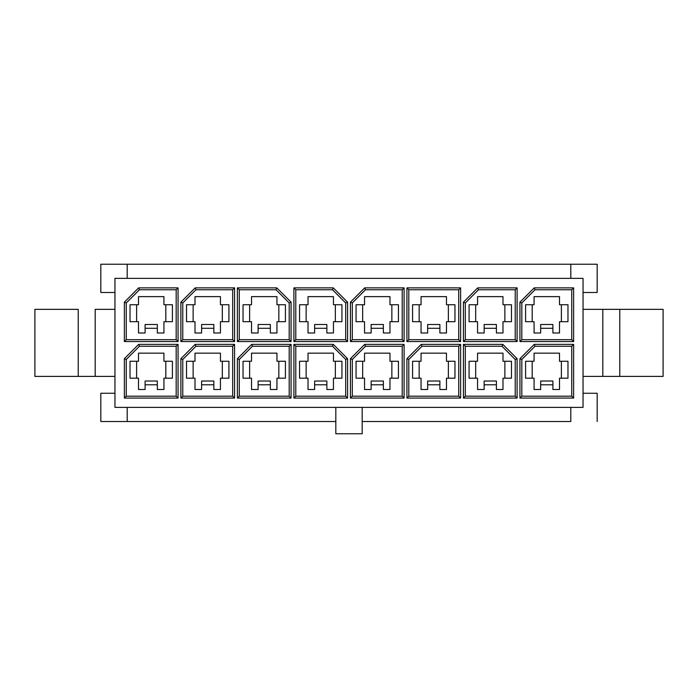 <?xml version="1.0" encoding="UTF-8"?>
<svg xmlns="http://www.w3.org/2000/svg" width="698" height="698" viewBox="0 0 698 698"><rect width="100%" height="100%" fill="white"/><g stroke="black" fill="none" stroke-linecap="round" stroke-linejoin="round"><path stroke-width="1.05" d="M525.594 361.241L525.594 378.194L525.594 361.241L534.066 361.241L525.594 361.241M540.662 384.79L540.662 389.501L534.066 389.501L534.066 378.194L525.594 378.194L534.066 378.194L534.066 389.501L540.662 389.501L540.662 381.021L552.903 381.021L552.903 384.79L540.662 384.79L552.903 384.79L552.903 389.501L552.903 381.021L540.662 381.021L540.662 384.79M534.066 361.241L534.066 353.144L559.499 353.144L559.499 361.241L567.971 361.241L567.971 378.194L559.499 378.194L559.499 389.501L552.903 389.501L559.499 389.501L559.499 378.194L567.971 378.194L567.971 361.241L559.499 361.241L559.499 353.144L534.066 353.144L534.066 361.241M114.952 278.362L114.952 407.396L583.048 407.396L583.048 278.362L114.952 278.362L583.048 278.362L583.048 407.396L114.952 407.396L114.952 278.362M463.428 302.164L477.72 287.873L517.113 287.873L517.113 341.558L463.428 341.558L463.428 302.164L463.428 341.558L465.313 339.673L515.229 339.673L515.229 289.757L478.505 289.757L465.313 302.941L465.313 339.673L465.313 302.941L463.428 302.164L465.313 302.941L478.505 289.757L477.72 287.873L463.428 302.164M406.925 341.558L406.925 287.873L460.61 287.873L460.61 341.558L406.925 341.558L460.61 341.558L458.726 339.673L458.726 289.757L408.81 289.757L408.81 339.673L458.726 339.673L408.81 339.673L406.925 341.558L408.81 339.673L408.81 289.757L406.925 287.873L406.925 341.558M573.625 287.873L573.625 341.558L519.94 341.558L519.94 302.164L534.232 287.873L573.625 287.873L534.232 287.873L535.008 289.757L521.825 302.941L521.825 339.673L571.741 339.673L571.741 289.757L535.008 289.757L571.741 289.757L573.625 287.873L571.741 289.757L571.741 339.673L573.625 341.558L573.625 287.873M350.413 341.558L350.413 302.164L364.705 287.873L404.098 287.873L404.098 341.558L350.413 341.558L404.098 341.558L402.214 339.673L402.214 289.757L365.482 289.757L352.298 302.941L352.298 339.673L402.214 339.673L352.298 339.673L350.413 341.558L352.298 339.673L352.298 302.941L350.413 302.164L350.413 341.558M293.902 287.873L333.295 287.873L347.587 302.164L347.587 341.558L293.902 341.558L293.902 287.873L293.902 341.558L295.786 339.673L345.702 339.673L345.702 302.941L332.518 289.757L295.786 289.757L295.786 339.673L295.786 289.757L293.902 287.873L295.786 289.757L332.518 289.757L333.295 287.873L293.902 287.873M237.39 287.873L276.792 287.873L291.075 302.164L291.075 341.558L237.39 341.558L237.39 287.873L237.39 341.558L239.274 339.673L289.19 339.673L289.19 302.941L276.007 289.757L239.274 289.757L239.274 339.673L239.274 289.757L237.39 287.873L239.274 289.757L276.007 289.757L276.792 287.873L237.39 287.873M234.572 287.873L234.572 341.558L180.887 341.558L180.887 302.164L195.17 287.873L234.572 287.873L195.17 287.873L195.955 289.757L182.771 302.941L182.771 339.673L232.687 339.673L232.687 289.757L195.955 289.757L232.687 289.757L234.572 287.873L232.687 289.757L232.687 339.673L234.572 341.558L234.572 287.873M124.375 302.164L138.666 287.873L178.06 287.873L178.06 341.558L124.375 341.558L124.375 302.164L124.375 341.558L126.259 339.673L176.175 339.673L176.175 289.757L139.443 289.757L126.259 302.941L126.259 339.673L126.259 302.941L124.375 302.164L126.259 302.941L139.443 289.757L138.666 287.873L124.375 302.164M138.666 344.384L178.06 344.384L178.06 398.069L124.375 398.069L124.375 358.676L138.666 344.384L124.375 358.676L126.259 359.453L126.259 396.185L176.175 396.185L176.175 346.269L139.443 346.269L126.259 359.453L139.443 346.269L138.666 344.384L139.443 346.269L176.175 346.269L178.06 344.384L138.666 344.384M519.94 358.676L534.232 344.384L573.625 344.384L573.625 398.069L519.94 398.069L519.94 358.676L519.94 398.069L521.825 396.185L571.741 396.185L571.741 346.269L535.008 346.269L521.825 359.453L521.825 396.185L521.825 359.453L519.94 358.676L521.825 359.453L535.008 346.269L534.232 344.384L519.94 358.676M293.902 344.384L333.295 344.384L347.587 358.676L347.587 398.069L293.902 398.069L293.902 344.384L293.902 398.069L295.786 396.185L345.702 396.185L345.702 359.453L332.518 346.269L295.786 346.269L295.786 396.185L295.786 346.269L293.902 344.384L295.786 346.269L332.518 346.269L333.295 344.384L293.902 344.384M364.705 344.384L404.098 344.384L404.098 398.069L350.413 398.069L350.413 358.676L364.705 344.384L350.413 358.676L352.298 359.453L352.298 396.185L402.214 396.185L402.214 346.269L365.482 346.269L352.298 359.453L365.482 346.269L364.705 344.384L365.482 346.269L402.214 346.269L404.098 344.384L364.705 344.384M406.925 398.069L406.925 358.676L421.208 344.384L460.61 344.384L460.61 398.069L406.925 398.069L460.61 398.069L458.726 396.185L458.726 346.269L421.993 346.269L408.81 359.453L408.81 396.185L458.726 396.185L408.81 396.185L406.925 398.069L408.81 396.185L408.81 359.453L406.925 358.676L406.925 398.069M502.83 344.384L517.113 358.676L517.113 398.069L463.428 398.069L463.428 344.384L502.83 344.384L463.428 344.384L465.313 346.269L465.313 396.185L515.229 396.185L515.229 359.453L502.045 346.269L465.313 346.269L502.045 346.269L502.83 344.384L502.045 346.269L515.229 359.453L517.113 358.676L502.83 344.384M180.887 358.676L195.17 344.384L234.572 344.384L234.572 398.069L180.887 398.069L180.887 358.676L180.887 398.069L182.771 396.185L232.687 396.185L232.687 346.269L195.955 346.269L182.771 359.453L182.771 396.185L182.771 359.453L180.887 358.676L182.771 359.453L195.955 346.269L195.17 344.384L180.887 358.676M237.39 398.069L237.39 358.676L251.681 344.384L291.075 344.384L291.075 398.069L237.39 398.069L291.075 398.069L289.19 396.185L289.19 346.269L252.467 346.269L239.274 359.453L239.274 396.185L289.19 396.185L239.274 396.185L237.39 398.069L239.274 396.185L239.274 359.453L237.39 358.676L237.39 398.069M525.594 304.738L525.594 321.691L525.594 304.738L534.066 304.738L525.594 304.738M540.662 328.278L540.662 332.99L534.066 332.99L534.066 321.691L525.594 321.691L534.066 321.691L534.066 332.99L540.662 332.99L540.662 324.509L552.903 324.509L552.903 328.278L540.662 328.278L552.903 328.278L552.903 332.99L552.903 324.509L540.662 324.509L540.662 328.278M534.066 304.738L534.066 296.633L559.499 296.633L559.499 304.738L567.971 304.738L567.971 321.691L559.499 321.691L559.499 332.99L552.903 332.99L559.499 332.99L559.499 321.691L567.971 321.691L567.971 304.738L559.499 304.738L559.499 296.633L534.066 296.633L534.066 304.738M469.082 361.241L469.082 378.194L469.082 361.241L477.563 361.241L469.082 361.241M484.15 384.79L484.15 389.501L477.563 389.501L477.563 378.194L469.082 378.194L477.563 378.194L477.563 389.501L484.15 389.501L484.15 381.021L496.4 381.021L496.4 384.79L484.15 384.79L496.4 384.79L496.4 389.501L496.4 381.021L484.15 381.021L484.15 384.79M477.563 361.241L477.563 353.144L502.988 353.144L502.988 361.241L511.468 361.241L511.468 378.194L502.988 378.194L502.988 389.501L496.4 389.501L502.988 389.501L502.988 378.194L511.468 378.194L511.468 361.241L502.988 361.241L502.988 353.144L477.563 353.144L477.563 361.241M469.082 304.738L469.082 321.691L469.082 304.738L477.563 304.738L469.082 304.738M484.15 328.278L484.15 332.99L477.563 332.99L477.563 321.691L469.082 321.691L477.563 321.691L477.563 332.99L484.15 332.99L484.15 324.509L496.4 324.509L496.4 328.278L484.15 328.278L496.4 328.278L496.4 332.99L496.4 324.509L484.15 324.509L484.15 328.278M477.563 304.738L477.563 296.633L502.988 296.633L502.988 304.738L511.468 304.738L511.468 321.691L502.988 321.691L502.988 332.99L496.4 332.99L502.988 332.99L502.988 321.691L511.468 321.691L511.468 304.738L502.988 304.738L502.988 296.633L477.563 296.633L477.563 304.738M412.57 361.241L412.57 378.194L412.57 361.241L421.051 361.241L412.57 361.241M427.638 384.79L427.638 389.501L421.051 389.501L421.051 378.194L412.57 378.194L421.051 378.194L421.051 389.501L427.638 389.501L427.638 381.021L439.888 381.021L439.888 384.79L427.638 384.79L439.888 384.79L439.888 389.501L439.888 381.021L427.638 381.021L427.638 384.79M421.051 361.241L421.051 353.144L446.476 353.144L446.476 361.241L454.956 361.241L454.956 378.194L446.476 378.194L446.476 389.501L439.888 389.501L446.476 389.501L446.476 378.194L454.956 378.194L454.956 361.241L446.476 361.241L446.476 353.144L421.051 353.144L421.051 361.241M412.57 304.738L412.57 321.691L412.57 304.738L421.051 304.738L412.57 304.738M427.638 328.278L427.638 332.99L421.051 332.99L421.051 321.691L412.57 321.691L421.051 321.691L421.051 332.99L427.638 332.99L427.638 324.509L439.888 324.509L439.888 328.278L427.638 328.278L439.888 328.278L439.888 332.99L439.888 324.509L427.638 324.509L427.638 328.278M421.051 304.738L421.051 296.633L446.476 296.633L446.476 304.738L454.956 304.738L454.956 321.691L446.476 321.691L446.476 332.99L439.888 332.99L446.476 332.99L446.476 321.691L454.956 321.691L454.956 304.738L446.476 304.738L446.476 296.633L421.051 296.633L421.051 304.738M356.067 361.241L356.067 378.194L356.067 361.241L364.539 361.241L356.067 361.241M371.135 384.79L371.135 389.501L364.539 389.501L364.539 378.194L356.067 378.194L364.539 378.194L364.539 389.501L371.135 389.501L371.135 381.021L383.377 381.021L383.377 384.79L371.135 384.79L383.377 384.79L383.377 389.501L383.377 381.021L371.135 381.021L371.135 384.79M364.539 361.241L364.539 353.144L389.973 353.144L389.973 361.241L398.445 361.241L398.445 378.194L389.973 378.194L389.973 389.501L383.377 389.501L389.973 389.501L389.973 378.194L398.445 378.194L398.445 361.241L389.973 361.241L389.973 353.144L364.539 353.144L364.539 361.241M356.067 304.738L356.067 321.691L356.067 304.738L364.539 304.738L356.067 304.738M371.135 328.278L371.135 332.99L364.539 332.99L364.539 321.691L356.067 321.691L364.539 321.691L364.539 332.99L371.135 332.99L371.135 324.509L383.377 324.509L383.377 328.278L371.135 328.278L383.377 328.278L383.377 332.99L383.377 324.509L371.135 324.509L371.135 328.278M364.539 304.738L364.539 296.633L389.973 296.633L389.973 304.738L398.445 304.738L398.445 321.691L389.973 321.691L389.973 332.99L383.377 332.99L389.973 332.99L389.973 321.691L398.445 321.691L398.445 304.738L389.973 304.738L389.973 296.633L364.539 296.633L364.539 304.738M299.555 361.241L299.555 378.194L299.555 361.241L308.027 361.241L299.555 361.241M314.624 384.79L314.624 389.501L308.027 389.501L308.027 378.194L299.555 378.194L308.027 378.194L308.027 389.501L314.624 389.501L314.624 381.021L326.865 381.021L326.865 384.79L314.624 384.79L326.865 384.79L326.865 389.501L326.865 381.021L314.624 381.021L314.624 384.79M308.027 361.241L308.027 353.144L333.461 353.144L333.461 361.241L341.933 361.241L341.933 378.194L333.461 378.194L333.461 389.501L326.865 389.501L333.461 389.501L333.461 378.194L341.933 378.194L341.933 361.241L333.461 361.241L333.461 353.144L308.027 353.144L308.027 361.241M299.555 304.738L299.555 321.691L299.555 304.738L308.027 304.738L299.555 304.738M314.624 328.278L314.624 332.99L308.027 332.99L308.027 321.691L299.555 321.691L308.027 321.691L308.027 332.99L314.624 332.99L314.624 324.509L326.865 324.509L326.865 328.278L314.624 328.278L326.865 328.278L326.865 332.99L326.865 324.509L314.624 324.509L314.624 328.278M308.027 304.738L308.027 296.633L333.461 296.633L333.461 304.738L341.933 304.738L341.933 321.691L333.461 321.691L333.461 332.99L326.865 332.99L333.461 332.99L333.461 321.691L341.933 321.691L341.933 304.738L333.461 304.738L333.461 296.633L308.027 296.633L308.027 304.738M243.044 361.241L243.044 378.194L243.044 361.241L251.524 361.241L243.044 361.241M258.112 384.79L258.112 389.501L251.524 389.501L251.524 378.194L243.044 378.194L251.524 378.194L251.524 389.501L258.112 389.501L258.112 381.021L270.362 381.021L270.362 384.79L258.112 384.79L270.362 384.79L270.362 389.501L270.362 381.021L258.112 381.021L258.112 384.79M251.524 361.241L251.524 353.144L276.949 353.144L276.949 361.241L285.43 361.241L285.43 378.194L276.949 378.194L276.949 389.501L270.362 389.501L276.949 389.501L276.949 378.194L285.43 378.194L285.43 361.241L276.949 361.241L276.949 353.144L251.524 353.144L251.524 361.241M243.044 304.738L243.044 321.691L243.044 304.738L251.524 304.738L243.044 304.738M258.112 328.278L258.112 332.99L251.524 332.99L251.524 321.691L243.044 321.691L251.524 321.691L251.524 332.99L258.112 332.99L258.112 324.509L270.362 324.509L270.362 328.278L258.112 328.278L270.362 328.278L270.362 332.99L270.362 324.509L258.112 324.509L258.112 328.278M251.524 304.738L251.524 296.633L276.949 296.633L276.949 304.738L285.43 304.738L285.43 321.691L276.949 321.691L276.949 332.99L270.362 332.99L276.949 332.99L276.949 321.691L285.43 321.691L285.43 304.738L276.949 304.738L276.949 296.633L251.524 296.633L251.524 304.738M186.532 361.241L186.532 378.194L186.532 361.241L195.012 361.241L186.532 361.241M201.6 384.79L201.6 389.501L195.012 389.501L195.012 378.194L186.532 378.194L195.012 378.194L195.012 389.501L201.6 389.501L201.6 381.021L213.85 381.021L213.85 384.79L201.6 384.79L213.85 384.79L213.85 389.501L213.85 381.021L201.6 381.021L201.6 384.79M195.012 361.241L195.012 353.144L220.437 353.144L220.437 361.241L228.918 361.241L228.918 378.194L220.437 378.194L220.437 389.501L213.85 389.501L220.437 389.501L220.437 378.194L228.918 378.194L228.918 361.241L220.437 361.241L220.437 353.144L195.012 353.144L195.012 361.241M186.532 304.738L186.532 321.691L186.532 304.738L195.012 304.738L186.532 304.738M201.6 328.278L201.6 332.99L195.012 332.99L195.012 321.691L186.532 321.691L195.012 321.691L195.012 332.99L201.6 332.99L201.6 324.509L213.85 324.509L213.85 328.278L201.6 328.278L213.85 328.278L213.85 332.99L213.85 324.509L201.6 324.509L201.6 328.278M195.012 304.738L195.012 296.633L220.437 296.633L220.437 304.738L228.918 304.738L228.918 321.691L220.437 321.691L220.437 332.99L213.85 332.99L220.437 332.99L220.437 321.691L228.918 321.691L228.918 304.738L220.437 304.738L220.437 296.633L195.012 296.633L195.012 304.738M130.029 361.241L130.029 378.194L130.029 361.241L138.501 361.241L130.029 361.241M145.097 384.79L145.097 389.501L138.501 389.501L138.501 378.194L130.029 378.194L138.501 378.194L138.501 389.501L145.097 389.501L145.097 381.021L157.338 381.021L157.338 384.79L145.097 384.79L157.338 384.79L157.338 389.501L157.338 381.021L145.097 381.021L145.097 384.79M138.501 361.241L138.501 353.144L163.934 353.144L163.934 361.241L172.406 361.241L172.406 378.194L163.934 378.194L163.934 389.501L157.338 389.501L163.934 389.501L163.934 378.194L172.406 378.194L172.406 361.241L163.934 361.241L163.934 353.144L138.501 353.144L138.501 361.241M130.029 304.738L130.029 321.691L130.029 304.738L138.501 304.738L130.029 304.738M145.097 328.278L145.097 332.99L138.501 332.99L138.501 321.691L130.029 321.691L138.501 321.691L138.501 332.99L145.097 332.99L145.097 324.509L157.338 324.509L157.338 328.278L145.097 328.278L157.338 328.278L157.338 332.99L157.338 324.509L145.097 324.509L145.097 328.278M138.501 304.738L138.501 296.633L163.934 296.633L163.934 304.738L172.406 304.738L172.406 321.691L163.934 321.691L163.934 332.99L157.338 332.99L163.934 332.99L163.934 321.691L172.406 321.691L172.406 304.738L163.934 304.738L163.934 296.633L138.501 296.633L138.501 304.738M335.817 407.396L335.817 433.763L362.183 433.763L362.183 407.396L362.183 433.763L335.817 433.763L335.817 407.396M570.798 421.522L570.798 407.396L570.798 421.522L362.183 421.522L570.798 421.522M597.174 393.262L597.174 421.522L597.174 393.262L583.048 393.262L597.174 393.262M127.202 407.396L127.202 421.522L100.826 421.522L100.826 393.262L114.952 393.262L100.826 393.262L100.826 421.522L127.202 421.522L127.202 407.396M335.817 421.522L127.202 421.522L335.817 421.522M570.798 278.362L570.798 264.237L597.174 264.237L597.174 292.488L583.048 292.488L597.174 292.488L597.174 264.237L570.798 264.237L570.798 278.362M100.826 264.237L570.798 264.237L127.202 264.237L127.202 278.362L127.202 264.237L100.826 264.237L100.826 292.488L100.826 264.237M114.952 292.488L100.826 292.488L114.952 292.488M663.1 309.345L663.1 376.405L663.1 309.345L619.772 309.345L619.772 376.405L663.1 376.405L619.772 376.405L619.772 309.345L602.819 309.345L602.819 376.405L619.772 376.405L602.819 376.405L602.819 309.345L583.048 309.345L663.1 309.345M583.048 376.405L602.819 376.405L583.048 376.405M78.228 309.345L34.9 309.345L34.9 376.405L78.228 376.405L78.228 309.345L78.228 376.405L114.952 376.405L95.181 376.405L95.181 309.345L95.181 376.405L34.9 376.405L34.9 309.345L78.228 309.345M114.952 309.345L95.181 309.345L114.952 309.345M165.81 321.691L165.81 304.738L165.81 321.691M136.616 304.738L136.616 321.691L136.616 304.738M165.81 378.194L165.81 361.241L165.81 378.194M136.616 361.241L136.616 378.194L136.616 361.241M222.322 321.691L222.322 304.738L222.322 321.691M193.128 304.738L193.128 321.691L193.128 304.738M222.322 378.194L222.322 361.241L222.322 378.194M193.128 361.241L193.128 378.194L193.128 361.241M278.834 321.691L278.834 304.738L278.834 321.691M249.64 304.738L249.64 321.691L249.64 304.738M278.834 378.194L278.834 361.241L278.834 378.194M249.64 361.241L249.64 378.194L249.64 361.241M335.345 321.691L335.345 304.738L335.345 321.691M306.143 304.738L306.143 321.691L306.143 304.738M335.345 378.194L335.345 361.241L335.345 378.194M306.143 361.241L306.143 378.194L306.143 361.241M391.857 321.691L391.857 304.738L391.857 321.691M362.655 304.738L362.655 321.691L362.655 304.738M391.857 378.194L391.857 361.241L391.857 378.194M362.655 361.241L362.655 378.194L362.655 361.241M448.36 321.691L448.36 304.738L448.36 321.691M419.166 304.738L419.166 321.691L419.166 304.738M448.36 378.194L448.36 361.241L448.36 378.194M419.166 361.241L419.166 378.194L419.166 361.241M504.872 321.691L504.872 304.738L504.872 321.691M475.678 304.738L475.678 321.691L475.678 304.738M504.872 378.194L504.872 361.241L504.872 378.194M475.678 361.241L475.678 378.194L475.678 361.241M561.384 321.691L561.384 304.738L561.384 321.691M532.19 304.738L532.19 321.691L532.19 304.738M561.384 378.194L561.384 361.241L561.384 378.194M532.19 361.241L532.19 378.194L532.19 361.241M289.19 396.185L291.075 398.069L291.075 344.384L289.19 346.269L289.19 396.185M289.19 346.269L291.075 344.384L251.681 344.384L252.467 346.269L289.19 346.269M237.39 358.676L239.274 359.453L252.467 346.269L251.681 344.384L237.39 358.676M182.771 396.185L180.887 398.069L234.572 398.069L232.687 396.185L182.771 396.185M232.687 396.185L234.572 398.069L234.572 344.384L232.687 346.269L232.687 396.185M195.17 344.384L195.955 346.269L232.687 346.269L234.572 344.384L195.17 344.384M465.313 346.269L463.428 344.384L463.428 398.069L465.313 396.185L465.313 346.269M465.313 396.185L463.428 398.069L517.113 398.069L515.229 396.185L465.313 396.185M517.113 358.676L515.229 359.453L515.229 396.185L517.113 398.069L517.113 358.676M458.726 396.185L460.61 398.069L460.61 344.384L458.726 346.269L458.726 396.185M458.726 346.269L460.61 344.384L421.208 344.384L421.993 346.269L458.726 346.269M406.925 358.676L408.81 359.453L421.993 346.269L421.208 344.384L406.925 358.676M352.298 359.453L350.413 358.676L350.413 398.069L352.298 396.185L352.298 359.453M352.298 396.185L350.413 398.069L404.098 398.069L402.214 396.185L352.298 396.185M404.098 344.384L402.214 346.269L402.214 396.185L404.098 398.069L404.098 344.384M295.786 396.185L293.902 398.069L347.587 398.069L345.702 396.185L295.786 396.185M345.702 396.185L347.587 398.069L347.587 358.676L345.702 359.453L345.702 396.185M333.295 344.384L332.518 346.269L345.702 359.453L347.587 358.676L333.295 344.384M521.825 396.185L519.94 398.069L573.625 398.069L571.741 396.185L521.825 396.185M571.741 396.185L573.625 398.069L573.625 344.384L571.741 346.269L571.741 396.185M534.232 344.384L535.008 346.269L571.741 346.269L573.625 344.384L534.232 344.384M126.259 359.453L124.375 358.676L124.375 398.069L126.259 396.185L126.259 359.453M126.259 396.185L124.375 398.069L178.06 398.069L176.175 396.185L126.259 396.185M178.06 344.384L176.175 346.269L176.175 396.185L178.06 398.069L178.06 344.384M126.259 339.673L124.375 341.558L178.06 341.558L176.175 339.673L126.259 339.673M176.175 339.673L178.06 341.558L178.06 287.873L176.175 289.757L176.175 339.673M138.666 287.873L139.443 289.757L176.175 289.757L178.06 287.873L138.666 287.873M195.955 289.757L195.17 287.873L180.887 302.164L182.771 302.941L195.955 289.757M182.771 302.941L180.887 302.164L180.887 341.558L182.771 339.673L182.771 302.941M234.572 341.558L232.687 339.673L182.771 339.673L180.887 341.558L234.572 341.558M239.274 339.673L237.39 341.558L291.075 341.558L289.19 339.673L239.274 339.673M289.19 339.673L291.075 341.558L291.075 302.164L289.19 302.941L289.19 339.673M276.792 287.873L276.007 289.757L289.19 302.941L291.075 302.164L276.792 287.873M295.786 339.673L293.902 341.558L347.587 341.558L345.702 339.673L295.786 339.673M345.702 339.673L347.587 341.558L347.587 302.164L345.702 302.941L345.702 339.673M333.295 287.873L332.518 289.757L345.702 302.941L347.587 302.164L333.295 287.873M402.214 339.673L404.098 341.558L404.098 287.873L402.214 289.757L402.214 339.673M402.214 289.757L404.098 287.873L364.705 287.873L365.482 289.757L402.214 289.757M350.413 302.164L352.298 302.941L365.482 289.757L364.705 287.873L350.413 302.164M535.008 289.757L534.232 287.873L519.94 302.164L521.825 302.941L535.008 289.757M521.825 302.941L519.94 302.164L519.94 341.558L521.825 339.673L521.825 302.941M573.625 341.558L571.741 339.673L521.825 339.673L519.94 341.558L573.625 341.558M458.726 339.673L460.61 341.558L460.61 287.873L458.726 289.757L458.726 339.673M406.925 287.873L408.81 289.757L458.726 289.757L460.61 287.873L406.925 287.873M465.313 339.673L463.428 341.558L517.113 341.558L515.229 339.673L465.313 339.673M515.229 339.673L517.113 341.558L517.113 287.873L515.229 289.757L515.229 339.673M477.72 287.873L478.505 289.757L515.229 289.757L517.113 287.873L477.72 287.873"/></g></svg>

